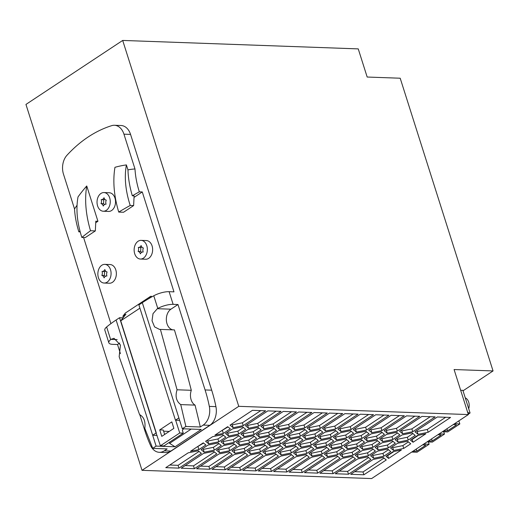 <?xml version="1.0" encoding="UTF-8"?>
<svg xmlns="http://www.w3.org/2000/svg" width="519" height="519" viewBox="0 0 519 519"><rect width="100%" height="100%" fill="white"/><g stroke="black" fill="none" stroke-linecap="round" stroke-linejoin="round"><path stroke-width="0.78" d="M468.372 414.571L371.63 478.563L142.018 470.324L25.95 104.429L122.692 40.437L358.246 48.89L367.173 77.039L400.194 78.22L493.05 370.936L454.086 369.541L468.372 414.571L238.759 406.325L122.692 40.437M493.05 370.936L463.026 390.801M427.059 441.896L432.385 442.084L444.472 434.085L443.745 431.782M411.703 452.055L417.023 452.244L429.116 444.245L428.389 441.941M442.422 431.737L447.741 431.931L459.834 423.932L458.861 420.864M444.472 434.085L439.152 433.897M437.971 434.675A63.863 20.364 -17.6 0 1 441.098 435.091L432.236 440.955A63.863 20.364 -17.6 0 1 428.24 441.118M432.236 440.955L431.581 438.905M429.116 444.245L423.796 444.056M422.615 444.835A63.863 20.364 -17.6 0 1 425.742 445.25L416.874 451.115A63.863 20.364 -17.6 0 1 412.884 451.277M416.874 451.115L416.225 449.065M467.677 412.384L468.099 412.294L468.307 412.942L470.065 413.001L462.883 390.346L460.658 390.269M468.255 414.201L470.065 413.001M465.258 397.846A8.103 5.728 92.1 0 1 468.702 402.134A8.103 5.728 92.1 0 1 468.702 408.693M467.729 412.547L468.099 412.294M467.93 413.189L468.307 412.942M454.514 423.738L459.834 423.932M453.327 424.523A63.863 20.364 -17.6 0 1 456.461 424.931L447.592 430.796A63.863 20.364 -17.6 0 1 443.602 430.958M447.592 430.796L446.937 428.746M139.78 414.675L144.626 429.94A124.612 88.113 -87.9 0 0 150.484 445.328A15.576 11.016 -87.9 0 0 159.268 452.302L165.872 452.542A15.576 11.016 -87.9 0 0 170.9 451.05L209.786 425.321A15.576 11.016 -87.9 0 0 215.93 406.637A124.612 88.113 -87.9 0 0 211.687 390.184L130.554 134.408A15.576 11.016 -87.9 0 0 121.037 125.507L114.433 125.274A15.576 11.016 -87.9 0 0 111.76 125.637A155.765 110.145 -87.9 0 0 66.97 155.259A15.576 11.016 -87.9 0 0 63.487 174.17L74.528 208.962C74.95 216.352 76.397 223.974 78.856 231.831A187.716 59.847 -17.6 0 1 79.952 230.942M142.018 470.324L238.759 406.325M191.303 390.294L177.063 389.782L160.403 329.409L174.423 329.909A1250.809 884.46 -87.9 0 1 191.303 390.294A10.905 7.707 -87.9 0 0 195.053 405.112A1250.809 884.46 -87.9 0 1 200.308 426.988L203.182 425.087A15.576 11.016 -87.9 0 0 209.326 406.403A124.612 88.113 -87.9 0 0 205.083 389.944L177.991 304.523L170.933 309.188A10.905 7.707 -87.9 0 0 166.411 320.774A10.905 7.707 -87.9 0 0 172.918 329.857M185.919 426.618L180.735 404.599L195.053 405.112M200.308 426.988L185.886 426.469A93.459 29.797 162.4 0 0 182.312 428.759L178.873 417.925L175.448 420.189L179.639 420.338M177.063 389.782C175.033 396.328 176.259 401.271 180.735 404.599M160.403 329.409L159.567 329.429L154.565 326.899L152.035 320.748L153.014 313.651L157.328 308.701A93.459 29.797 162.4 0 1 157.789 308.448A12.462 3.97 162.4 0 1 173.125 304.348L177.991 304.523M134.025 197.395L142.277 191.939L173.969 291.86L169.11 291.684A12.462 3.97 162.4 0 0 153.773 295.778A93.459 29.797 162.4 0 0 142.31 302.668L138.884 304.932L175.448 420.189M123.321 317.518L122.893 316.175L125.916 314.177L123.055 317.862L119.539 317.732L156.096 432.989L152.67 435.253L156.109 446.093L175.052 446.768L201.249 429.44L182.312 428.759M191.187 429.077L169.603 443.356L169.291 442.363M163.9 445.931L160.377 445.802L179.73 433.002L183.252 433.131L163.9 445.931M156.096 432.989L160.377 445.802M183.557 428.804L182.357 430.316L183.252 433.131M164.653 434.461L163.245 430.017L159.722 429.894L171.815 421.895L173.865 428.37L161.772 436.369L159.722 429.894M169.213 431.445L163.615 431.179M175.662 420.195L179.73 433.002M139.903 308.156L120.739 320.839L156.316 432.995M157.082 435.415L152.67 435.253L116.107 319.996A93.459 29.797 162.4 0 0 106.642 326.957A12.462 3.97 162.4 0 0 104.832 330.116L108.847 342.78A12.462 3.97 162.4 0 0 112.668 344.344L117.528 344.519L120.414 353.621M119.539 317.732L116.107 319.996M142.277 191.939L139.319 191.835A187.716 59.847 162.4 0 0 132.332 195.799L134.103 195.864L133.63 205.582L123.554 212.252L118.721 212.076A180.132 57.427 162.4 0 1 130.217 205.466L133.63 205.582M118.721 212.076C113.946 195.851 112.694 180.93 114.959 167.313A157.893 111.65 92.1 0 1 126.389 164.919C124.177 177.18 125.455 190.694 130.217 205.466M132.332 195.799C129.692 186.853 128.238 178.212 127.959 169.882L126.389 164.919M127.959 169.882A102.172 72.251 92.1 0 1 134.985 168.967C135.414 176.356 136.86 183.979 139.319 191.835M130.554 134.408L123.95 134.174L134.985 168.967M123.95 134.174A15.576 11.016 -87.9 0 0 114.433 125.274M77.059 205.252A102.172 72.251 -87.9 0 0 74.528 208.962M86.744 185.977A157.893 111.65 -87.9 0 0 78.019 196.915C75.806 209.176 77.084 222.69 81.846 237.462A180.132 57.427 -17.6 0 1 90.507 230.741L95.34 230.916L95.807 221.191L97.935 221.269L86.744 185.977C84.48 199.594 85.732 214.516 90.507 230.741M97.935 221.269L95.736 222.729M83.585 237.52L110.904 323.635M104.137 283.043L109.418 283.231A9.348 6.611 -87.9 0 0 115.802 269.893A9.348 6.611 -87.9 0 0 110.086 264.554L104.806 264.366A9.348 6.611 -87.9 0 0 98.422 277.704A9.348 6.611 -87.9 0 0 104.137 283.043A9.348 6.611 -87.9 0 0 110.515 269.705A9.348 6.611 -87.9 0 0 104.806 264.366M103.3 211.239L108.581 211.428A9.348 6.611 -87.9 0 0 114.965 198.089A9.348 6.611 -87.9 0 0 109.256 192.744L103.969 192.555A9.348 6.611 -87.9 0 0 97.591 205.894A9.348 6.611 -87.9 0 0 103.3 211.239A9.348 6.611 -87.9 0 0 109.684 197.895A9.348 6.611 -87.9 0 0 103.969 192.555M140.409 259.046L145.696 259.241A9.348 6.611 -87.9 0 0 152.073 245.896A9.348 6.611 -87.9 0 0 146.364 240.557L141.084 240.368A9.348 6.611 -87.9 0 0 134.7 253.707A9.348 6.611 -87.9 0 0 140.409 259.046A9.348 6.611 -87.9 0 0 146.793 245.708A9.348 6.611 -87.9 0 0 141.084 240.368M80.198 231.876L78.856 231.831M117.171 339.588L110.975 339.361L113.998 338.297L120.46 345.012L119.156 356.696L139.566 414.59C143.906 416.919 145.657 421.512 144.814 428.363L152.8 448.526M159.268 452.302A15.576 11.016 -87.9 0 0 164.296 450.81L167.17 448.909L152.748 448.39A93.459 29.797 162.4 0 1 156.109 446.093M117.528 344.519L119.746 343.046M110.975 339.361A93.459 29.797 162.4 0 0 110.657 339.621A12.462 3.97 162.4 0 0 108.847 342.78M169.603 443.356L175.052 446.768M81.846 237.462L85.265 237.579L95.34 230.916M148.947 298.529L150.685 296.291L151.561 296.323L151.833 296.862M122.893 316.175L125.287 313.093L150.685 296.291M123.055 317.862L120.739 320.839M104.838 269.543A4.048 2.861 -87.9 0 0 107.089 271.969A4.048 2.861 -87.9 0 0 106.895 276.017A4.048 2.861 -87.9 0 0 106.622 275.991A4.048 2.861 -87.9 0 0 104.098 277.866A4.048 2.861 -87.9 0 0 101.847 275.44A4.048 2.861 -87.9 0 0 102.042 271.392A4.048 2.861 -87.9 0 0 102.314 271.424A4.048 2.861 -87.9 0 0 104.838 269.543M105.422 276.309A4.048 2.861 -87.9 0 0 104.053 275.518A4.048 2.861 -87.9 0 0 104.254 271.489M104.248 271.469A4.048 2.861 -87.9 0 0 104.52 271.502A4.048 2.861 -87.9 0 0 105.714 271.178M101.847 275.44L104.053 275.518M104.008 197.733A4.048 2.861 -87.9 0 0 106.259 200.165A4.048 2.861 -87.9 0 0 106.064 204.207A4.048 2.861 -87.9 0 0 105.792 204.181A4.048 2.861 -87.9 0 0 103.262 206.056A4.048 2.861 -87.9 0 0 101.017 203.63A4.048 2.861 -87.9 0 0 101.211 199.588A4.048 2.861 -87.9 0 0 101.484 199.614A4.048 2.861 -87.9 0 0 104.008 197.733M103.411 199.666A4.048 2.861 -87.9 0 0 103.683 199.692A4.048 2.861 -87.9 0 0 104.883 199.374M104.591 204.499A4.048 2.861 -87.9 0 0 103.216 203.708A4.048 2.861 -87.9 0 0 103.417 199.685M101.017 203.63L103.216 203.708M141.116 245.545A4.048 2.861 -87.9 0 0 143.367 247.972A4.048 2.861 -87.9 0 0 143.173 252.02A4.048 2.861 -87.9 0 0 142.9 251.994A4.048 2.861 -87.9 0 0 140.377 253.869A4.048 2.861 -87.9 0 0 138.125 251.443A4.048 2.861 -87.9 0 0 138.32 247.394A4.048 2.861 -87.9 0 0 138.592 247.427A4.048 2.861 -87.9 0 0 141.116 245.545M140.526 247.472A4.048 2.861 -87.9 0 0 140.792 247.505A4.048 2.861 -87.9 0 0 141.992 247.18M141.7 252.312A4.048 2.861 -87.9 0 0 140.331 251.52A4.048 2.861 -87.9 0 0 140.532 247.492M138.125 251.443L140.331 251.52M324.647 457.752L302.259 472.562L289.051 472.089L311.439 457.278L321.533 455.202L324.647 457.752M326.847 457.829L336.941 455.76L340.055 458.303L317.667 473.114L304.458 472.64L326.847 457.829M363.903 474.775L350.695 474.301L373.077 459.49L383.171 457.421L386.285 459.964L363.903 474.775L363.008 471.959L354.685 471.661M256.62 438.27L249.639 442.889L239.544 444.958L236.43 442.415L243.411 437.796L253.506 435.72L256.62 438.27M289.485 427.273L279.391 429.349L276.277 426.8L298.659 411.995L311.867 412.469L289.485 427.273L288.59 424.458L278.495 426.534L277.684 425.872M267.519 447.177L260.538 451.796L250.443 453.872L247.329 451.322L254.31 446.703L264.405 444.634L267.519 447.177M271.437 471.453L258.228 470.98L280.617 456.169L290.711 454.099L293.825 456.642L271.437 471.453L270.548 468.638L262.218 468.339M328.89 445.73L335.871 441.111L345.965 439.042L349.079 441.585L342.099 446.204L332.004 448.28L328.89 445.73M291.684 427.358L314.073 412.547L327.281 413.02L304.893 427.831L294.798 429.901L291.684 427.358M386.019 456.305L393 451.686L401.414 449.96L388.614 458.426L386.019 456.305M335.715 428.934L325.621 431.01L322.507 428.46L344.895 413.649L358.104 414.13L335.715 428.934L334.82 426.118L324.725 428.194L323.914 427.526M338.18 432.677L331.2 437.296L321.105 439.366L317.991 436.816L324.972 432.204L335.073 430.128L338.18 432.677M373.725 458.296L370.611 455.747L377.592 451.134L387.687 449.058L390.801 451.608L383.82 456.227L373.725 458.296L372.83 455.481L382.925 453.411L388.497 449.72M382.101 442.772L392.195 440.702L395.309 443.245L388.329 447.865L378.234 449.934L375.12 447.391L382.101 442.772M208.722 443.849L205.608 441.306L212.589 436.687L222.683 434.617L225.797 437.16L218.817 441.779L208.722 443.849L207.827 441.04L217.928 438.964L223.494 435.279M230.313 428.804L223.332 433.423L214.918 435.149L227.718 426.683L230.313 428.804M351.285 441.669L361.38 439.593L364.494 442.143L357.513 446.762L347.412 448.831L344.298 446.282L351.285 441.669M355.197 455.195L362.178 450.576L372.279 448.507L375.386 451.05L368.406 455.669L358.311 457.745L355.197 455.195M281.259 454.975L278.145 452.432L285.132 447.813L295.227 445.743L298.341 448.286L291.354 452.905L281.259 454.975L280.37 452.159L290.465 450.09L296.038 446.405M373.511 414.681L351.123 429.485L341.028 431.561L337.914 429.012L360.303 414.207L373.511 414.681M309.564 431.646L319.659 429.576L322.773 432.119L315.792 436.739L305.697 438.815L302.583 436.265L309.564 431.646M287.176 435.713L294.156 431.094L304.251 429.025L307.365 431.568L300.384 436.187L290.283 438.257L287.176 435.713M370.877 459.412L348.489 474.217L335.28 473.743L357.669 458.939L367.763 456.863L370.877 459.412M418.08 434.325L414.966 431.782L437.355 416.971L450.563 417.445L428.175 432.256L418.08 434.325L417.185 431.51L416.374 430.848M221.289 445.523L214.308 450.142L204.207 452.211L201.1 449.662L208.08 445.049L218.175 442.973L221.289 445.523M241.212 437.712L234.231 442.331L224.13 444.407L221.016 441.857L228.003 437.238L238.098 435.169L241.212 437.712M254.952 445.51L251.838 442.966L258.819 438.347L268.913 436.278L272.027 438.821L265.047 443.44L254.952 445.51L254.063 442.694L264.158 440.625L269.731 436.94M209.799 469.241L196.591 468.767L218.973 453.956L229.074 451.887L232.188 454.43L209.799 469.241L208.904 466.425L200.581 466.127M403.743 448.416L393.649 450.492L390.535 447.942L397.515 443.323L407.61 441.254L410.724 443.797L403.743 448.416L402.848 445.607L408.421 441.916M377.43 438.951L367.335 441.027L364.221 438.477L371.208 433.858L381.303 431.789L384.417 434.338L377.43 438.951L376.541 436.142L382.114 432.45M243.255 425.619L233.161 427.688L230.047 425.139L252.429 410.334L265.637 410.808L243.255 425.619L242.36 422.803L232.265 424.873L231.455 424.211M194.385 468.689L181.176 468.216L203.565 453.405L213.659 451.335L216.773 453.878L194.385 468.689L193.496 465.874L185.166 465.575M381.945 430.595L371.851 432.664L368.737 430.121L391.125 415.31L404.333 415.784L381.945 430.595L381.05 427.779L370.955 429.855L370.144 429.187M410.458 440.138L417.438 435.519L425.846 433.793L413.053 442.259L410.458 440.138M260.862 426.248L283.251 411.437L296.459 411.911L274.071 426.722L263.976 428.791L260.862 426.248M190.479 451.309L203.279 442.843L205.874 444.965L198.894 449.584L190.479 451.309M397.353 431.146L387.258 433.222L384.144 430.673L406.533 415.868L419.741 416.342L397.353 431.146L396.464 428.331L386.37 430.407L385.559 429.738M245.455 425.697L267.843 410.886L281.051 411.359L258.663 426.17L248.569 428.24L245.455 425.697M165.769 467.658L188.157 452.853L198.252 450.777L201.366 453.327L178.977 468.132L165.769 467.658M337.59 454.566L327.489 456.636L324.381 454.093L331.362 449.473L341.457 447.397L344.571 449.947L337.59 454.566L336.695 451.751L342.268 448.066M274.875 437.705L271.761 435.162L278.742 430.543L288.836 428.467L291.95 431.017L284.97 435.636L274.875 437.705L273.98 434.89L284.081 432.82L289.654 429.135M298.068 444.627L305.049 440.008L315.15 437.932L318.264 440.482L311.277 445.101L301.182 447.17L298.068 444.627M315.948 448.916L326.042 446.846L329.156 449.396L322.176 454.008L312.081 456.084L308.967 453.535L315.948 448.916M355.794 433.307L365.889 431.237L369.003 433.78L362.022 438.399L351.927 440.475L348.813 437.926L355.794 433.307M252.104 446.625L245.124 451.245L235.029 453.314L231.915 450.771L238.896 446.152L248.997 444.082L252.104 446.625M232.512 428.882L242.607 426.813L245.721 429.356L238.74 433.975L228.645 436.044L225.531 433.501L232.512 428.882M274.233 438.899L284.328 436.829L287.442 439.372L280.461 443.992L270.367 446.068L267.253 443.518L274.233 438.899M313.482 445.179L320.463 440.56L330.558 438.49L333.672 441.033L326.691 445.652L316.596 447.722L313.482 445.179M278.418 456.091L256.029 470.902L242.821 470.428L265.209 455.617L275.304 453.548L278.418 456.091M263.334 429.992L273.429 427.916L276.543 430.465L269.562 435.078L259.468 437.154L256.354 434.604L263.334 429.992M225.207 469.792L211.999 469.319L234.387 454.514L244.481 452.438L247.595 454.988L225.207 469.792L224.318 466.977L215.988 466.678M300.54 448.364L310.634 446.295L313.748 448.838L306.768 453.457L296.673 455.533L293.559 452.983L300.54 448.364M286.851 472.005L273.643 471.531L296.025 456.726L306.119 454.65L309.233 457.2L286.851 472.005L285.956 469.195L277.633 468.891M295.869 444.543L285.774 446.619L282.66 444.069L289.641 439.45L299.735 437.381L302.849 439.93L295.869 444.543L294.974 441.734L300.546 438.042M356.443 432.113L353.329 429.57L375.711 414.759L388.919 415.232L366.537 430.043L356.443 432.113L355.547 429.297L354.736 428.636M223.488 445.6L233.582 443.524L236.696 446.074L229.716 450.693L219.621 452.763L216.507 450.22L223.488 445.6M262.737 451.88L269.718 447.261L279.812 445.185L282.926 447.735L275.946 452.354L265.851 454.423L262.737 451.88M366.693 442.22L376.788 440.144L379.902 442.694L372.921 447.313L362.826 449.383L359.712 446.84L366.693 442.22M247.926 429.434L258.021 427.364L261.135 429.907L254.148 434.526L244.053 436.602L240.939 434.053L247.926 429.434M333.081 473.665L319.873 473.192L342.255 458.381L352.356 456.311L355.47 458.861L333.081 473.665L332.186 470.85L323.862 470.551M395.043 439.587L402.024 434.967L412.118 432.898L415.232 435.441L408.252 440.06L398.157 442.13L395.043 439.587M392.844 439.509L382.75 441.578L379.636 439.035L386.616 434.416L396.711 432.34L399.825 434.89L392.844 439.509L391.949 436.693L397.522 433.008M435.149 416.893L412.767 431.704L402.673 433.774L399.559 431.224L421.941 416.42L435.149 416.893M310.206 430.452L307.092 427.909L329.481 413.098L342.689 413.572L320.307 428.383L310.206 430.452L309.318 427.637L308.507 426.975M340.386 432.755L350.481 430.679L353.595 433.229L346.614 437.848L336.52 439.917L333.406 437.374L340.386 432.755M240.621 470.35L227.413 469.87L249.795 455.066L259.889 452.99L263.003 455.539L240.621 470.35L239.726 467.535L231.403 467.236M346.77 450.025L356.864 447.955L359.978 450.498L352.998 455.118L342.903 457.187L339.789 454.644L346.77 450.025M341.197 453.71L342.008 454.378L352.103 452.302L357.675 448.617M352.998 455.118L352.103 452.302M342.903 457.187L342.008 454.378M322.344 455.87L301.364 469.747L293.04 469.448M302.259 472.562L301.364 469.747M337.752 456.422L316.778 470.298L308.448 470M317.667 473.114L316.778 470.298M383.982 458.082L363.008 471.959M237.838 441.481L238.649 442.143L248.744 440.073L254.316 436.388M249.639 442.889L248.744 440.073M239.544 444.958L238.649 442.143M306.988 412.294L288.59 424.458M279.391 429.349L278.495 426.534M248.737 450.395L249.548 451.056L259.643 448.98L265.215 445.296M260.538 451.796L259.643 448.98M250.443 453.872L249.548 451.056M291.522 454.761L270.548 468.638M330.298 444.802L331.109 445.464L341.21 443.388L346.776 439.703M332.004 448.28L331.109 445.464M342.099 446.204L341.21 443.388M322.396 412.845L304.004 425.016L293.903 427.085L293.092 426.423M294.798 429.901L293.903 427.085M304.893 427.831L304.004 425.016M393.953 451.491L387.719 455.611L387.427 455.371M388.614 458.426L387.719 455.611M353.218 413.948L334.82 426.118M325.621 431.01L324.725 428.194M319.399 435.889L320.217 436.55L330.311 434.481L335.884 430.796M331.2 437.296L330.311 434.481M321.105 439.366L320.217 436.55M372.019 454.819L372.83 455.481M383.82 456.227L382.925 453.411M376.528 446.457L377.345 447.125L387.44 445.049L393.013 441.364M388.329 447.865L387.44 445.049M378.234 449.934L377.345 447.125M207.016 440.372L207.827 441.04M218.817 441.779L217.928 438.964M228.01 426.923L221.49 430.802M223.332 433.423L222.437 430.608M345.712 445.354L346.523 446.016L356.618 443.946L362.191 440.261M357.513 446.762L356.618 443.946M347.412 448.831L346.523 446.016M356.605 454.261L357.422 454.929L367.517 452.853L373.09 449.169M358.311 457.745L357.422 454.929M368.406 455.669L367.517 452.853M279.559 451.498L280.37 452.159M291.354 452.905L290.465 450.09M368.626 414.506L350.234 426.676L340.14 428.746L339.322 428.084M341.028 431.561L340.14 428.746M351.123 429.485L350.234 426.676M303.991 435.337L304.802 435.999L314.897 433.923L320.47 430.238M315.792 436.739L314.897 433.923M305.697 438.815L304.802 435.999M288.583 434.779L289.394 435.447L299.489 433.371L305.062 429.687M290.283 438.257L289.394 435.447M300.384 436.187L299.489 433.371M368.574 457.531L347.6 471.408L339.27 471.109M348.489 474.217L347.6 471.408M445.678 417.27L427.286 429.44L417.185 431.51M428.175 432.256L427.286 429.44M202.507 448.734L203.318 449.396L213.413 447.326L218.986 443.635M214.308 450.142L213.413 447.326M204.207 452.211L203.318 449.396M222.43 440.929L223.241 441.591L233.336 439.522L238.909 435.83M234.231 442.331L233.336 439.522M224.13 444.407L223.241 441.591M253.246 442.032L254.063 442.694M265.047 443.44L264.158 440.625M229.885 452.549L208.904 466.425M391.942 447.015L392.753 447.676L402.848 445.607M393.649 450.492L392.753 447.676M365.636 437.549L366.446 438.211L376.541 436.142M367.335 441.027L366.446 438.211M260.759 410.633L242.36 422.803M233.161 427.688L232.265 424.873M214.47 451.997L193.496 465.874M399.448 415.609L381.05 427.779M371.851 432.664L370.955 429.855M418.385 435.324L412.157 439.444L411.865 439.204M413.053 442.259L412.157 439.444M291.574 411.736L273.182 423.906L263.088 425.982L262.277 425.314M263.976 428.791L263.088 425.982M274.071 426.722L273.182 423.906M203.578 443.083L197.051 446.963M198.894 449.584L198.005 446.768M414.856 416.167L396.464 428.331M387.258 433.222L386.37 430.407M276.166 411.184L257.768 423.355L247.673 425.424L246.862 424.763M248.569 428.24L247.673 425.424M258.663 426.17L257.768 423.355M199.062 451.446L178.082 465.322L169.758 465.024M178.977 468.132L178.082 465.322M325.789 453.158L326.6 453.82L336.695 451.751M327.489 456.636L326.6 453.82M273.169 434.228L273.98 434.89M284.97 435.636L284.081 432.82M299.482 443.693L300.293 444.355L310.388 442.285L315.961 438.6M301.182 447.17L300.293 444.355M311.277 445.101L310.388 442.285M310.375 452.607L311.186 453.269L321.287 451.199L326.86 447.508M322.176 454.008L321.287 451.199M312.081 456.084L311.186 453.269M350.221 436.992L351.032 437.66L361.127 435.584L366.699 431.899M362.022 438.399L361.127 435.584M351.927 440.475L351.032 437.66M233.323 449.837L234.14 450.505L244.235 448.429L249.808 444.744M245.124 451.245L244.235 448.429M235.029 453.314L234.14 450.505M226.939 432.567L227.75 433.229L237.845 431.159L243.417 427.474M238.74 433.975L237.845 431.159M228.645 436.044L227.75 433.229M268.66 442.584L269.471 443.252L279.566 441.176L285.139 437.491M280.461 443.992L279.566 441.176M270.367 446.068L269.471 443.252M314.89 444.245L315.701 444.913L325.796 442.837L331.369 439.152M316.596 447.722L315.701 444.913M326.691 445.652L325.796 442.837M276.114 454.209L255.134 468.086L246.81 467.788M256.029 470.902L255.134 468.086M257.761 433.676L258.572 434.338L268.667 432.269L274.24 428.577M269.562 435.078L268.667 432.269M259.468 437.154L258.572 434.338M245.292 453.1L224.318 466.977M294.967 452.049L295.778 452.717L305.873 450.641L311.445 446.956M306.768 453.457L305.873 450.641M296.673 455.533L295.778 452.717M306.937 455.319L285.956 469.195M284.068 443.142L284.879 443.803L294.974 441.734M285.774 446.619L284.879 443.803M384.041 415.057L365.642 427.228L355.547 429.297M366.537 430.043L365.642 427.228M217.915 449.285L218.726 449.947L228.821 447.878L234.393 444.193M229.716 450.693L228.821 447.878M219.621 452.763L218.726 449.947M264.145 450.946L264.956 451.608L275.051 449.538L280.623 445.853M265.851 454.423L264.956 451.608M275.946 452.354L275.051 449.538M361.12 445.905L361.931 446.567L372.026 444.498L377.598 440.813M372.921 447.313L372.026 444.498M362.826 449.383L361.931 446.567M242.354 433.118L243.164 433.787L253.259 431.711L258.832 428.026M254.148 434.526L253.259 431.711M244.053 436.602L243.164 433.787M353.167 456.973L332.186 470.85M396.451 438.652L397.269 439.321L407.363 437.245L412.936 433.56M398.157 442.13L397.269 439.321M408.252 440.06L407.363 437.245M381.043 438.101L381.854 438.763L391.949 436.693M382.75 441.578L381.854 438.763M430.27 416.718L411.872 428.889L401.777 430.958L400.966 430.296M402.673 433.774L401.777 430.958M412.767 431.704L411.872 428.889M337.811 413.396L319.412 425.567L309.318 427.637M320.307 428.383L319.412 425.567M334.813 436.44L335.624 437.102L345.719 435.032L351.292 431.347M346.614 437.848L345.719 435.032M336.52 439.917L335.624 437.102M260.7 453.658L239.726 467.535M142.31 302.668L178.873 417.925M153.773 295.778L157.789 308.448M169.11 291.684L173.125 304.348M211.687 390.184L205.083 389.944M215.93 406.637L209.326 406.403M106.642 326.957L110.657 339.621M170.9 451.05L164.296 450.81M170.933 309.188L157.328 308.701M209.786 425.321L203.182 425.087M104.52 271.502L102.314 271.424M103.683 199.692L101.484 199.614M140.792 247.505L138.592 247.427"/></g></svg>
